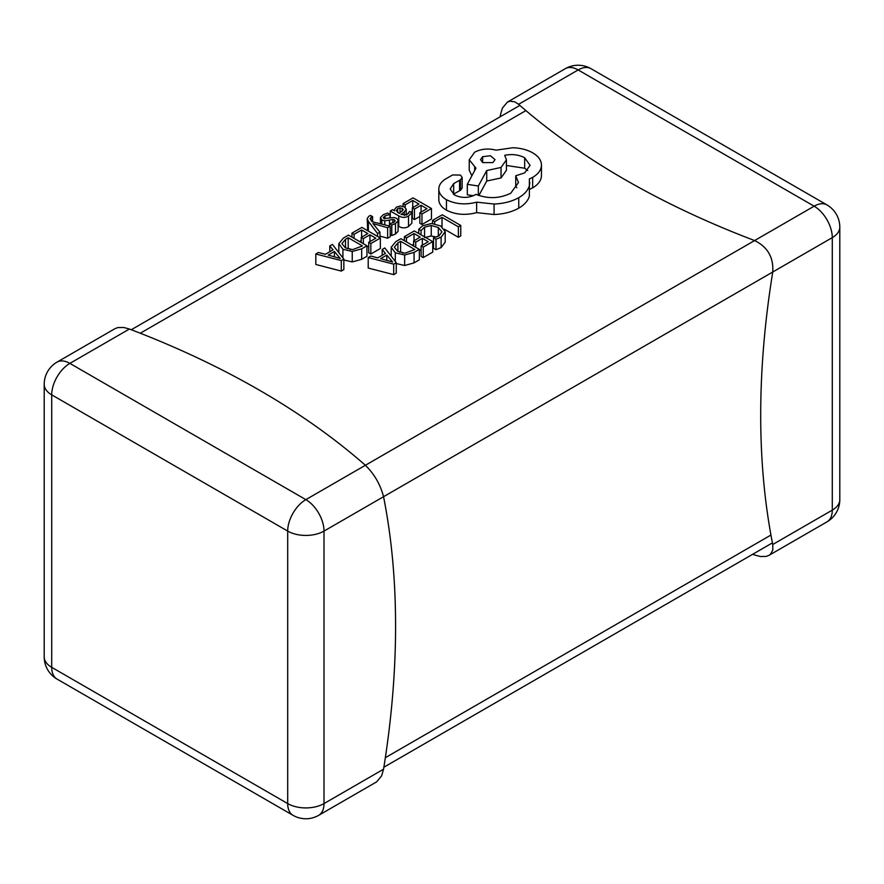 <?xml version="1.0" encoding="UTF-8"?>
<svg xmlns="http://www.w3.org/2000/svg" width="884" height="884" viewBox="0 0 884 884"><rect width="100%" height="100%" fill="white"/><g stroke="black" fill="none" stroke-linecap="round" stroke-linejoin="round"><path stroke-width="1.33" d="M500.145 116.776A826.22 477.017 -60 0 1 500.454 114.798L502.377 108.157L507.328 102.157L509.991 101.185L514.687 101.804L518.61 104.312A826.22 477.017 0 0 0 754.593 240.558C767.655 246.979 773.699 257.454 772.749 272.007L383.546 496.709A826.22 477.017 -60 0 1 395.579 626.005A826.22 477.017 -60 0 1 383.546 769.202L381.623 775.843L376.672 781.843L318.693 815.324A25.669 14.818 60 0 0 324.008 803.578L324.008 531.085L383.546 496.709C380.396 484.531 374.341 474.056 365.39 465.271L305.853 499.637A25.669 14.818 60 0 1 324.008 531.085A25.669 14.818 0 0 1 287.698 531.085L51.714 394.839L51.714 667.332L287.698 803.578L287.698 531.085A25.669 14.818 -60 0 1 305.853 499.637L69.869 363.39A25.669 14.818 120 0 0 51.714 394.839A25.669 14.818 0 0 1 44.2 384.352L44.2 656.845A25.669 14.818 0 0 0 51.714 667.332A25.669 14.818 -60 0 0 57.04 679.078L293.024 815.324A25.669 25.669 0 0 0 318.693 815.324M129.407 329.025L69.869 363.39A25.669 14.818 60 0 0 57.04 362.12L115.019 328.649L117.881 327.566L123.782 327.5L129.407 329.025A826.22 477.017 180 0 1 365.39 465.271L814.131 206.193L578.147 69.947A25.669 14.818 -120 0 0 565.307 68.676L507.328 102.146M772.749 544.5L832.286 510.123L832.286 237.63L772.749 272.007A826.22 477.017 120 0 0 760.704 415.204A826.22 477.017 120 0 0 772.749 544.5L772.815 549.992L770.505 554.224L768.981 555.351L766.119 556.434L760.218 556.5L754.593 554.975A826.22 477.017 180 0 1 752.715 554.257M315.82 253.995L315.82 264.471L341.301 271.079L343.854 269.598L343.854 259.123L332.428 244.404L329.787 245.929L333.069 249.863L325.378 254.305L318.45 252.47L315.82 253.995L341.301 260.592L343.854 259.123M359.655 241.597L361.224 240.691M354.064 234.337L361.611 229.984L367.821 233.564L361.224 237.376L363.335 238.603L369.932 234.79L375.844 238.205L368.716 242.315L368.716 252.791L370.838 254.017L380.352 248.526L380.352 238.05L361.887 227.398L351.965 233.122L354.064 234.337L354.064 238.371M366.937 247.001L368.716 245.973M367.214 218.591L368.374 221.354L377.567 233.564L379.965 232.183L372.915 223.553L387.634 227.752L390.22 226.26L371.899 221.652L370.076 218.547L372.595 216.635L370.54 215.442L368.86 216.204L367.214 218.591L367.678 230.735M379.965 236.083L387.634 238.238L390.22 236.735L390.22 226.26M390.22 234.625L391.778 235.52L395.479 234.05L398.087 231.343L398.165 220.304L396.761 218.381L394.021 217.552L383.976 218.525L383.269 217.619L384.916 215.917L389.999 214.458L389.999 218.05M398.165 226.039L398.761 226.381C402.098 228.304 405.358 228.359 408.53 226.514L411.845 223.188L411.845 212.713L409.601 211.409L406.872 214.823L400.971 214.503L404.331 211.939L406.231 209.221L404.397 206.922L400.463 205.961L396.375 207.121L394.43 209.696L394.629 210.845L392.595 209.674L390.275 211L398.761 215.906C402.098 217.829 405.358 217.873 408.53 216.039L411.845 212.713M395.314 263.322L404.651 265.498L414.066 262.88L419.336 259.841L419.336 249.354L400.872 238.702L395.8 241.63L391.214 247.266L391.214 256.194M444.464 229.265L458.376 237.299L460.752 235.917L460.752 225.442L442.298 214.79L432.563 220.403L434.663 221.619L434.663 223.774M418.751 229.265L421.038 230.58L424.563 227.111L431.248 225.497L438.331 227.497L441.934 231.818L438.95 235.906L433.514 237.785L433.514 248.26L436 249.697L441.127 247.608L445.193 242.128L445.193 231.652L440.685 225.972L431.646 223.486L422.784 225.685L418.751 229.265L418.751 233.531M424.563 237.597L431.248 235.984L436.442 237.045M412.054 245.155L413.624 244.249M406.463 237.895L414.01 233.542L420.22 237.133L413.624 240.945L415.734 242.161L422.342 238.348L428.243 241.763L421.115 245.874L421.115 256.36L423.237 257.575L432.751 252.095L432.751 241.608L414.287 230.956L404.364 236.68L406.463 237.895L406.463 241.929M419.336 250.559L421.115 249.531M368.219 257.553L368.219 268.04L393.7 274.637L396.253 273.167L396.253 262.681L384.827 247.962L382.186 249.487L385.468 253.421L377.777 257.863L370.849 256.04L368.219 257.553L393.7 264.15L396.253 262.681M406.231 214.702L408.773 213.232M410.762 212.083L412.342 211.177M405.192 204.823L412.74 200.469L418.939 204.049L412.342 207.862L414.452 209.088L421.06 205.276L426.961 208.69L419.845 212.801L419.845 223.276L421.966 224.503L431.469 219.011L431.469 208.536L413.016 197.883L403.082 203.607L405.192 204.823L405.192 207.453M412.342 207.862L412.342 218.348L414.452 219.563L419.845 216.458M342.915 259.763L352.252 261.929L361.666 259.31L366.937 256.272L366.937 245.796L348.473 235.133L343.401 238.072L338.815 243.697L338.815 252.625M438.829 200.204L438.807 189.088L438.829 200.204C439.204 204.105 441.735 207.431 446.442 210.204C455.58 214.724 465.647 215.53 476.631 212.624L494.079 214.525C503.681 214.105 511.913 211.983 518.753 208.16C524.532 204.745 528.068 200.734 529.383 196.104L529.383 178.955L532.665 177.364C538.422 173.971 541.351 169.85 541.461 165.021C541.351 160.302 538.422 156.236 532.665 152.822C527.173 149.727 520.566 148.037 512.853 147.738L496.046 150.169C488.333 148.158 481.194 148.843 474.653 152.214L469.238 159.794L475.968 168.126L467.304 184.336L478.332 186.005L486.73 170.546L501.04 167.441L506.421 159.86L504.709 155.319C512.013 153.849 518.665 154.667 524.665 157.739L530.08 165.319L524.665 172.899L515.737 175.772L518.477 182.524L510.753 193.209C499.548 198.657 487.957 199.044 475.968 194.336L474.918 194.944C468.1 198.204 461.271 198.204 454.442 194.944L450.155 188.999L453.658 183.585L460.487 179.795L462.155 177.441L460.487 175.098L452.608 174.944L444.862 179.419C440.619 182.391 438.608 185.828 438.829 189.717C439.204 193.618 441.735 196.955 446.442 199.718C455.58 204.237 465.647 205.055 476.631 202.149L494.079 204.038C503.681 203.618 511.913 201.497 518.753 197.673C524.532 194.27 528.068 190.248 529.383 185.629L529.825 182.502M453.37 194.259L460.487 190.27L462.155 187.927L462.155 177.441M515.737 175.772L515.737 186.259L516.842 187.751M506.421 165.485L524.665 168.225L527.726 170.557M478.874 195.497L486.73 181.032L501.04 177.927L506.421 170.336L506.421 159.86M467.304 184.336L467.304 194.823L473.349 195.729M469.238 159.794L469.238 170.269L471.879 175.794M529.383 189.441L532.665 187.85C538.422 184.447 541.351 180.336 541.461 175.496L541.461 165.021M432.563 220.403L432.563 223.519M434.663 221.619L442.022 217.376L442.022 226.812M442.022 217.376L458.376 226.823L458.376 237.299M458.376 226.823L460.752 225.442M421.038 230.58L421.038 234.846M433.514 237.785L436 239.221L436 249.697M436 239.221L441.127 237.133L445.193 231.652M404.364 236.68L404.364 240.713M414.01 233.542L414.01 240.713M413.624 240.945L413.624 246.061M415.734 242.161L415.734 247.277M422.342 238.348L422.342 245.166M421.115 245.874L423.237 247.1L423.237 257.575M423.237 247.1L432.751 241.608M391.214 247.266L395.314 252.835L404.651 255.012L414.066 252.393L419.336 249.354M394.352 247.277L397.756 251.354L404.971 253.189L414.828 249.509L400.596 241.288L397.922 242.835L394.352 247.2M402.927 253.111L400.596 251.774L399.69 252.294M400.596 241.288L400.596 251.774M386.794 255.067L380.606 258.647L392.64 262.04L386.794 255.067L386.794 260.316M393.7 264.15L393.7 274.637M382.186 249.487L382.186 255.321M391.711 261.089L391.711 261.675M403.082 203.607L403.082 206.337M412.74 200.469L412.74 207.641M414.452 209.088L414.452 219.563M421.06 205.276L421.06 212.094M419.845 212.801L421.966 214.027L421.966 224.503M421.966 214.027L431.469 208.536M403.303 209.707L402.242 208.392L400.032 207.884L397.678 208.558L396.242 210.635L399.203 213.486L403.303 209.707M390.275 211L390.275 217.983M389.999 214.458L387.612 213.077L383.258 214.702L380.463 217.519L380.374 223.785M380.463 217.519L381.833 220.028L384.783 220.834L389.468 220.105L389.468 226.072M389.468 220.105L392.85 219.453L394.584 219.873L395.159 221.022L393.833 222.359L389.524 223.74L389.524 226.083M394.584 221.829L394.584 219.873L395.159 221.022M389.524 223.74L391.778 225.033L391.778 235.52M391.778 225.033L395.479 223.575L398.087 220.856L398.087 231.343M379.965 232.183L379.965 237.829M377.567 233.564L377.567 236.448M374.286 224.017L374.286 225.166M387.634 227.752L387.634 238.238M372.595 216.635L372.595 221.829M351.965 233.122L351.965 237.155M361.611 229.984L361.611 237.155M361.224 237.376L361.224 242.492M363.335 238.603L363.335 243.719M369.932 234.79L369.932 241.608M368.716 242.315L370.838 243.542L370.838 254.017M370.838 243.542L380.352 238.05M338.815 243.697L342.915 249.277L352.252 251.454L361.666 248.835L366.937 245.796M341.953 243.719L345.357 247.796L352.572 249.631L362.429 245.94L348.197 237.73L345.522 239.277L341.953 243.641M350.528 249.553L348.197 248.205L347.29 248.736M348.197 237.73L348.197 248.205M334.395 251.509L328.196 255.078L340.241 258.482L334.395 251.509L334.395 256.747M341.301 260.592L341.301 271.079M329.787 245.929L329.787 251.752M339.312 257.531L339.312 258.117M482.664 156.678L480.542 159.628L482.664 162.59L492.896 162.59L495.018 159.628L490.443 155.75L482.664 156.678L482.664 162.59M446.442 199.718L446.442 210.204M476.631 202.149L476.631 212.624M494.079 204.038L494.079 214.525M478.332 186.005L478.332 195.309M486.73 170.546L486.73 181.032M453.658 183.585L453.658 194.06M383.546 769.202L324.008 803.578A25.669 14.818 0 0 1 287.698 803.578A25.669 14.818 120 0 0 293.024 815.324M518.61 104.312L578.147 69.947A25.669 14.818 -60 0 1 590.976 68.676A25.669 25.669 0 0 0 565.307 68.676M768.981 555.351L826.96 521.88A25.669 14.818 -120 0 0 832.286 510.123A25.669 14.818 180 0 0 839.8 499.648L839.8 227.155A25.669 25.669 0 0 0 826.96 204.922L590.976 68.676M839.8 227.155A25.669 14.818 0 0 1 832.286 237.63A25.669 14.818 -120 0 0 814.131 206.193A25.669 14.818 -60 0 1 826.96 204.922M525.892 110.599L140.28 333.224M770.947 535.052L385.336 757.687M424.563 227.111L424.563 236.879M431.248 225.497L431.248 235.984M438.331 227.497L438.331 236.249M441.127 237.133L441.127 247.608M445.193 231.796L445.193 242.128M395.314 252.835L395.314 261.476M404.651 255.012L404.651 265.498M414.066 252.393L414.066 262.88M397.922 242.835L397.922 251.454M408.53 216.039L408.53 226.514M404.331 211.939L404.331 215.53M398.761 215.906L398.761 226.381M402.242 208.392L402.242 211.177M400.032 207.884L400.032 212.856M397.678 208.558L397.678 212.602M384.916 215.917L384.916 218.856M381.833 220.028L381.833 224.149M384.783 220.834L384.783 224.89M392.85 219.453L392.85 222.856M395.479 223.575L395.479 234.05M371.026 217.243L371.026 220.403M368.374 221.354L368.374 231.133M342.915 249.277L342.915 257.918M352.252 251.454L352.252 261.929M361.666 248.835L361.666 259.31M345.522 239.277L345.522 247.885M518.753 197.673L518.753 208.16M529.383 185.629L529.383 196.104M532.665 177.364L532.665 187.85M474.653 167.363L474.653 170.579M501.04 167.441L501.04 177.927M524.665 157.739L524.665 168.225M459.569 180.17L459.569 190.657M460.487 179.795L460.487 190.27M44.2 656.845A25.669 25.669 0 0 0 57.04 679.078M57.04 362.12A25.669 25.669 0 0 0 44.2 384.352M826.96 521.88A25.669 25.669 0 0 0 839.8 499.648M519.847 105.406L131.285 329.743M772.428 542.875L383.855 767.224M406.231 209.221L406.231 215.143M394.43 209.696L394.43 210.723"/></g></svg>
